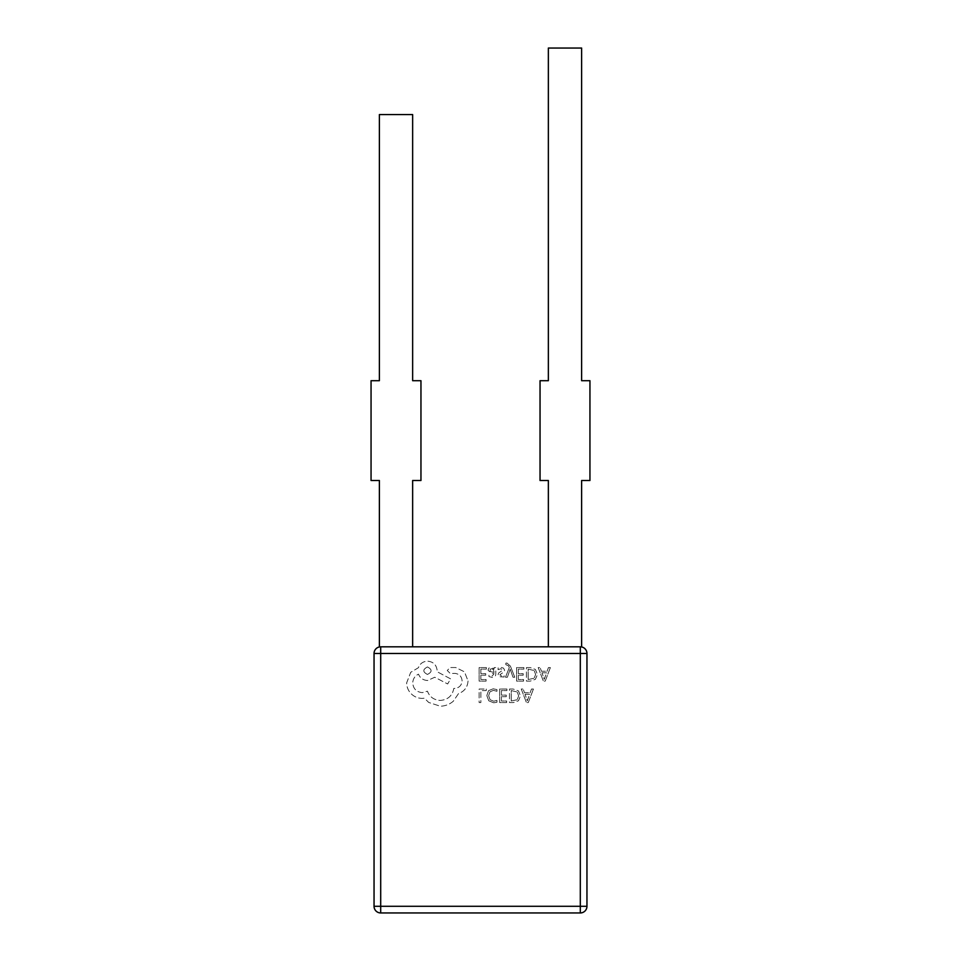 <?xml version="1.0" encoding="UTF-8"?>
<svg xmlns="http://www.w3.org/2000/svg" width="961" height="961" viewBox="0 0 961 961"><rect width="100%" height="100%" fill="white"/><g stroke="black" fill="none" stroke-linecap="round" stroke-linejoin="round"><path stroke-width="0.72" stroke-dasharray="4.8 3.6" d="M514.772 677.229L513.018 677.229L510.171 669.168L507.396 677.229L505.498 677.229L509.282 667.583L508.549 665.829L505.846 664.664L505.846 663.15L506.94 663.018L510.387 666.105L514.772 677.229L513.018 677.229L510.171 669.168L507.396 677.229L505.498 677.229L509.282 667.583L508.549 665.829L505.846 664.664L505.846 663.15L506.94 663.018L510.387 666.105L514.772 677.229M492.296 677.457L488.969 676.556L488.969 674.91L492.14 676.076L494.098 673.709L491.227 673.313L488.032 670.153L488.861 668.099L491.095 667.342L494.05 669.06L494.098 667.571L495.792 667.571L495.792 673.781C495.792 676.232 494.627 677.457 492.296 677.457L488.969 676.556L488.969 674.91L492.14 676.076L494.098 673.709L491.227 673.313L488.032 670.153L488.861 668.099L491.095 667.342L494.098 669.06L494.098 667.571L495.792 667.571L495.792 673.781C495.792 676.232 494.627 677.457 492.296 677.457M486.398 667.571L486.398 669.108L480.872 669.108L480.872 673.661L485.713 673.661L485.713 675.211L480.872 675.211L480.872 679.535L486.098 679.535L486.098 681.097L479.131 681.097L479.131 667.571L486.398 667.571L486.398 669.108L480.872 669.108L480.872 673.661L485.713 673.661L485.713 675.211L480.872 675.211L480.872 679.535L486.098 679.535L486.098 681.097L479.131 681.097L479.131 667.571L486.398 667.571M493.197 688.809L496.945 689.59L496.945 691.271L493.449 690.358L489.978 691.788L488.644 695.644L490.074 699.716L493.762 701.218L496.945 700.413L496.945 702.239L493.738 702.791L488.765 700.797L486.819 695.536L488.548 690.647L493.197 688.809L496.945 689.59L496.945 691.271L493.449 690.358L489.978 691.788L488.644 695.644L490.074 699.716L493.762 701.218L496.945 700.413L496.945 702.239L493.738 702.791L488.765 700.797L486.819 695.536L488.548 690.647L493.197 688.809M486.266 689.037L486.266 690.575L480.872 690.575L480.872 702.563L479.131 702.563L479.131 689.037L486.266 689.037L486.266 690.575L480.872 690.575L480.872 702.563L479.131 702.563L479.131 689.037L486.266 689.037M506.927 689.037L506.927 690.575L501.402 690.575L501.402 695.127L506.243 695.127L506.243 696.677L501.402 696.677L501.402 701.001L506.627 701.001L506.627 702.563L499.66 702.563L499.66 689.037L506.927 689.037L506.927 690.575L501.402 690.575L501.402 695.127L506.243 695.127L506.243 696.677L501.402 696.677L501.402 701.001L506.627 701.001L506.627 702.563L499.66 702.563L499.66 689.037L506.927 689.037M509.486 689.037L513.21 689.037L518.46 690.923L520.502 695.968L518.46 700.773L513.342 702.563L509.486 702.563L509.486 689.037L513.21 689.037L518.46 690.923L520.502 695.968L518.46 700.773L513.342 702.563L509.486 702.563L509.486 689.037M533.427 689.037L528.274 702.563L526.412 702.563L521.258 689.037L523.18 689.037L524.49 692.737L530.124 692.737L531.505 689.037L533.427 689.037L528.274 702.563L526.412 702.563L521.258 689.037L523.18 689.037L524.49 692.737L530.124 692.737L531.505 689.037L533.427 689.037M500.873 668.724L498.086 669.661L498.086 667.907L500.705 667.342L503.528 668.111L504.609 670.189L504.044 671.787L499.84 674.778L501.69 676.076L504.153 675.379L504.153 677.024L499.179 676.688L498.098 674.622L498.579 673.096L502.879 670.033L500.873 668.724L498.086 669.661L498.086 667.907L500.705 667.342L503.528 668.111L504.609 670.189L504.044 671.787L499.84 674.778L501.69 676.076L504.153 675.379L504.153 677.024L499.179 676.688L498.098 674.622L498.579 673.096L502.879 670.033L500.873 668.724M523.877 667.571L523.877 669.108L518.351 669.108L518.351 673.661L523.18 673.661L523.18 675.211L518.351 675.211L518.351 679.535L523.565 679.535L523.565 681.097L516.598 681.097L516.598 667.571L523.877 667.571L523.877 669.108L518.351 669.108L518.351 673.661L523.18 673.661L523.18 675.211L518.351 675.211L518.351 679.535L523.565 679.535L523.565 681.097L516.598 681.097L516.598 667.571L523.877 667.571M526.436 667.571L530.16 667.571L535.409 669.457L537.451 674.502L535.409 679.307L530.292 681.097L526.436 681.097L526.436 667.571L530.16 667.571L535.409 669.457L537.451 674.502L535.409 679.307L530.292 681.097L526.436 681.097L526.436 667.571M550.377 667.571L545.223 681.097L543.349 681.097L538.196 667.571L540.13 667.571L541.427 671.271L547.061 671.271L548.443 667.571L550.377 667.571L545.223 681.097L543.349 681.097L538.196 667.571L540.13 667.571L541.427 671.271L547.061 671.271L548.443 667.571L550.377 667.571M468.043 680.989C467.563 687.211 464.391 691.403 458.517 693.59L453.328 701.194C449.544 704.449 445.183 706.107 440.246 706.191L428.702 702.443L424.462 698.203L422.251 698.395C417.987 698.347 414.299 696.809 411.188 693.782C408.245 690.755 406.731 687.091 406.671 682.815L410.707 672.328L418.407 667.715C419.957 663.607 423.008 661.432 427.549 661.168C433.399 661.733 436.606 664.94 437.159 670.79L437.159 671.751L450.637 678.874L447.646 683.968L434.756 677.241L427.549 680.508C423.14 680.22 420.125 678.106 418.503 674.154C414.888 675.907 412.966 678.85 412.725 683.007C413.29 688.857 416.497 692.064 422.347 692.629L427.453 691.187C429.627 696.953 433.928 700.04 440.342 700.425C447.91 699.776 452.391 695.776 453.808 688.4L454.577 688.4C459.142 687.968 461.652 685.457 462.085 680.893C461.748 676.568 459.43 674.057 455.154 673.385L450.253 673.481L447.261 670.502L450.06 667.523L455.73 667.523L464.487 671.847L468.043 680.989C467.563 687.211 464.391 691.403 458.517 693.59L453.328 701.194C449.544 704.449 445.183 706.107 440.246 706.191L428.702 702.443L424.462 698.203L422.251 698.395C417.987 698.347 414.299 696.809 411.188 693.782C408.245 690.755 406.731 687.091 406.671 682.815L410.707 672.328L418.407 667.715C419.957 663.607 423.008 661.432 427.549 661.168C433.399 661.733 436.606 664.94 437.159 670.79L437.159 671.751L450.637 678.874L447.646 683.968L434.756 677.241L427.549 680.508C423.14 680.22 420.125 678.106 418.503 674.154C414.888 675.907 412.966 678.85 412.725 683.007C413.29 688.857 416.497 692.064 422.347 692.629L427.453 691.187C429.627 696.953 433.928 700.04 440.342 700.425C447.91 699.776 452.391 695.776 453.808 688.4L454.577 688.4C459.142 687.968 461.652 685.457 462.085 680.893C461.748 676.568 459.43 674.057 455.154 673.385L450.253 673.481L447.261 670.502L450.06 667.523L455.73 667.523L464.487 671.847L468.043 680.989M412.641 646.825L412.641 480.5L420.954 480.5L420.954 380.7L412.641 380.7L412.641 114.575L379.379 114.575L379.379 380.7L371.054 380.7L371.054 480.5L379.379 480.5L379.379 646.957A6.655 6.655 0 0 1 380.7 646.825L412.641 646.825L380.7 646.825A6.655 6.655 0 0 0 379.379 646.957M581.621 646.957A6.655 6.655 0 0 0 580.3 646.825A6.655 6.655 0 0 1 581.621 646.957L581.621 480.5L589.946 480.5L589.946 380.7L581.621 380.7L581.621 48.05L548.359 48.05L548.359 380.7L540.046 380.7L540.046 480.5L548.359 480.5L548.359 646.825L580.3 646.825L380.7 646.825L380.7 653.48L580.3 653.48L580.3 906.295L380.7 906.295L380.7 653.48L374.045 653.48L374.045 906.295L380.7 906.295L380.7 912.95L580.3 912.95A6.655 6.655 0 0 0 586.955 906.295L586.955 653.48A6.655 6.655 0 0 0 580.3 646.825L548.359 646.825M374.045 653.48A6.655 6.655 0 0 1 380.7 646.825A6.655 6.655 0 0 0 374.045 653.48M380.7 912.95A6.655 6.655 0 0 1 374.045 906.295A6.655 6.655 0 0 0 380.7 912.95M511.24 701.001L511.24 690.575L517.222 691.98L518.664 695.92L517.186 699.728L511.24 701.001L511.24 690.575L517.222 691.98L518.664 695.92L517.186 699.728L511.24 701.001M525.042 694.262L529.583 694.262L527.325 700.833L525.042 694.262L529.583 694.262L527.325 700.833L525.042 694.262M490.194 671.511L490.242 669.168L491.527 668.724L493.365 669.517L494.098 672.412L490.194 671.511L490.242 669.168L491.527 668.724L493.365 669.517L494.098 672.412L490.194 671.511M528.178 679.535L528.178 669.108L534.172 670.526L535.613 674.454L534.124 678.262L528.178 679.535L528.178 669.108L534.172 670.526L535.613 674.454L534.124 678.262L528.178 679.535M541.98 672.796L546.521 672.796L544.274 679.367L541.98 672.796L546.521 672.796L544.274 679.367L541.98 672.796M427.453 666.946C432.294 669.469 432.294 671.967 427.453 674.442C422.624 671.943 422.624 669.445 427.453 666.946C432.294 669.469 432.294 671.967 427.453 674.442C422.624 671.943 422.624 669.445 427.453 666.946M580.3 646.825A6.655 6.655 0 0 1 586.955 653.48L580.3 653.48L580.3 646.825M586.955 906.295A6.655 6.655 0 0 1 580.3 912.95L580.3 906.295L586.955 906.295"/><path stroke-width="1.44" d="M412.641 646.825L412.641 480.5L420.954 480.5L420.954 380.7L412.641 380.7L412.641 114.575L379.379 114.575L379.379 380.7L371.054 380.7L371.054 480.5L379.379 480.5L379.379 646.957M581.621 646.957L581.621 480.5L589.946 480.5L589.946 380.7L581.621 380.7L581.621 48.05L548.359 48.05L548.359 380.7L540.046 380.7L540.046 480.5L548.359 480.5L548.359 646.825M380.7 646.825L580.3 646.825A6.655 6.655 0 0 1 586.955 653.48L586.955 906.295A6.655 6.655 0 0 1 580.3 912.95L380.7 912.95A6.655 6.655 0 0 1 374.045 906.295L374.045 653.48A6.655 6.655 0 0 1 380.7 646.825L380.7 906.295L580.3 906.295L580.3 653.48L374.045 653.48M580.3 646.825L580.3 653.48L586.955 653.48M380.7 912.95L380.7 906.295L374.045 906.295M586.955 906.295L580.3 906.295L580.3 912.95"/></g></svg>
